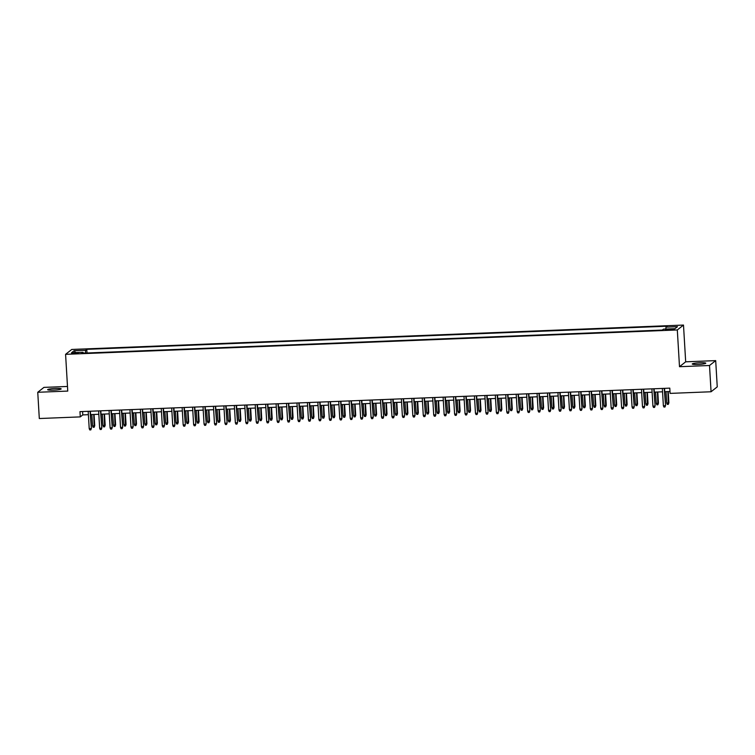 <?xml version="1.0" encoding="UTF-8"?>
<svg xmlns="http://www.w3.org/2000/svg" width="755" height="755" viewBox="0 0 755 755"><rect width="100%" height="100%" fill="white"/><g stroke="black" fill="none" stroke-linecap="round" stroke-linejoin="round"><path stroke-width="1.13" d="M53.341 390.137A6.776 0.793 -3.4 0 0 61.174 388.891A6.776 0.793 -3.4 0 0 55.483 388.447A6.776 0.793 -3.4 0 0 47.64 389.693A6.776 0.793 -3.4 0 0 53.341 390.137M697.96 364.448A6.776 0.793 -3.4 0 0 705.793 363.202A6.776 0.793 -3.4 0 0 700.102 362.759A6.776 0.793 -3.4 0 0 692.26 364.004A6.776 0.793 -3.4 0 0 697.96 364.448M74.349 353.67L78.265 353.047L71.499 353.453L74.349 353.67M67.488 386.456L43.932 387.391L37.75 392.279L39.307 418.525L80.285 416.892L82.786 414.91L88.392 414.693M683.492 325.065L71.763 349.452L65.581 354.331L677.31 329.954L683.492 325.065L685.682 361.815L679.5 366.704L709.511 365.505L715.693 360.616L685.682 361.815M715.693 360.616L717.25 386.871L711.068 391.76L709.511 365.505M711.068 391.76L670.1 393.393L669.789 388.136L79.973 411.645L80.285 416.892M671.582 329.086L665.495 329.775L670.544 329.897L674.338 329.293L671.582 329.086L671.629 329.841M83.276 353.142L83.059 352.274L81.889 353.198L662.305 330.067L663.475 329.142L674.961 328.68L677.499 326.679L666.014 327.132L667.184 326.207L86.768 349.339L85.598 350.263L85.353 353.057M83.059 352.274L71.574 352.727L74.113 350.726L85.598 350.263M37.75 392.279L67.761 391.081L65.581 354.331M679.5 366.704L677.31 329.954M90.581 414.599L98.829 414.278M101.019 414.184L109.267 413.863M111.457 413.768L119.705 413.438M121.895 413.353L130.143 413.023M132.333 412.938L140.581 412.607M142.78 412.523L151.019 412.192M153.218 412.107L161.466 411.777M163.656 411.692L171.904 411.362M174.094 411.277L182.342 410.947M184.531 410.862L192.78 410.531M194.969 410.446L203.218 410.116M205.407 410.031L213.656 409.701M215.855 409.606L224.093 409.286M226.292 409.191L234.531 408.87M236.73 408.776L244.979 408.446M247.168 408.361L255.416 408.03M257.606 407.945L265.854 407.615M268.044 407.53L276.292 407.2M278.482 407.115L286.73 406.785M288.929 406.7L297.168 406.369M299.367 406.284L307.606 405.954M309.805 405.869L318.053 405.539M320.243 405.454L328.491 405.124M330.681 405.039L338.929 404.708M341.118 404.614L349.367 404.293M351.556 404.199L359.805 403.878M362.004 403.783L370.243 403.453M372.441 403.368L380.68 403.038M382.879 402.953L391.128 402.623M393.317 402.538L401.566 402.207M403.755 402.122L412.003 401.792M414.193 401.707L422.441 401.377M424.631 401.292L432.879 400.962M435.069 400.877L443.317 400.546M445.516 400.461L453.755 400.131M455.954 400.046L464.202 399.716M466.392 399.621L474.64 399.301M476.83 399.206L485.078 398.885M487.268 398.791L495.516 398.47M497.705 398.376L505.954 398.045M508.143 397.961L516.392 397.63M518.591 397.545L526.83 397.215M529.028 397.13L537.267 396.8M539.466 396.715L547.715 396.384M549.904 396.3L558.153 395.969M560.342 395.884L568.591 395.554M570.78 395.469L579.028 395.139M581.218 395.054L589.466 394.723M591.665 394.639L599.904 394.308M602.103 394.214L610.342 393.893M612.541 393.799L620.789 393.478M622.979 393.383L631.227 393.053M633.417 392.968L641.665 392.638M643.855 392.553L652.103 392.223M654.292 392.138L662.541 391.807M664.74 391.722L669.987 391.515M82.588 411.541L82.786 414.91M665.844 329.048L666.014 327.132M86.985 352.991L86.768 349.339M74.113 350.726L75.632 352.566M664.221 388.363L665.551 405.444L664.976 407.011L665.249 405.68L663.371 405.756L662.343 388.438M665.551 405.444L664.532 388.353M664.976 407.011L663.938 407.049L663.371 405.756M668.892 402.802L668.317 404.369L667.278 404.406L666.712 403.113L668.892 402.802L668.222 391.581M668.317 404.369L667.911 391.6M666.712 403.113L666.033 391.666M653.783 388.778L655.113 405.86L654.538 407.426L654.812 406.096L652.933 406.171L651.905 388.853M655.113 405.86L654.094 388.768M654.538 407.426L653.5 407.464L652.933 406.171M643.345 389.193L644.676 406.275L644.1 407.842L644.374 406.511L642.496 406.586L641.467 389.269M644.676 406.275L643.656 389.184M644.1 407.842L643.062 407.879L642.496 406.586M632.907 389.608L634.228 406.69L633.662 408.257L633.936 406.926L632.058 407.002L631.02 389.684M634.228 406.69L633.219 389.599M633.662 408.257L632.615 408.295L632.058 407.002M622.46 390.024L623.79 407.105L623.224 408.672L623.488 407.341L621.61 407.417L620.582 390.099M623.79 407.105L622.781 390.014M623.224 408.672L622.177 408.71L621.61 407.417M658.454 403.217L657.879 404.784L656.841 404.822L656.274 403.529L658.454 403.217L657.784 391.996M657.879 404.784L657.473 392.015M656.274 403.529L655.595 392.09M648.016 403.632L647.441 405.199L646.393 405.237L645.836 403.944L648.016 403.632L647.346 392.411M647.441 405.199L647.035 392.43M645.836 403.944L645.157 392.506M637.569 404.048L637.003 405.614L635.955 405.652L635.389 404.359L637.569 404.048L636.909 392.827M637.003 405.614L636.597 392.845M635.389 404.359L634.71 392.921M627.131 404.463L626.565 406.03L625.517 406.067L624.951 404.774L627.131 404.463L626.471 393.251M626.565 406.03L626.15 393.261M624.951 404.774L624.272 393.336M612.022 390.439L613.353 407.521L612.786 409.087L613.051 407.757L611.173 407.832L610.144 390.514M613.353 407.521L612.343 390.429M612.786 409.087L611.739 409.134L611.173 407.832M616.693 404.878L616.127 406.445L615.08 406.492L614.513 405.19L616.693 404.878L616.033 393.666M616.127 406.445L615.712 393.676M614.513 405.19L613.834 393.751M601.584 390.854L602.915 407.936L602.348 409.503L602.613 408.172L600.735 408.247L599.706 390.93M602.915 407.936L601.895 390.845M602.348 409.503L601.301 409.55L600.735 408.247M606.256 405.293L605.689 406.86L604.642 406.907L604.076 405.605L606.256 405.293L605.585 394.082M605.689 406.86L605.274 394.091M604.076 405.605L603.396 394.167M591.146 391.279L592.477 408.351L591.901 409.918L592.175 408.597L590.297 408.663L589.268 391.345M592.477 408.351L591.458 391.26M591.901 409.918L590.863 409.965L590.297 408.663M595.818 405.709L595.242 407.275L594.204 407.322L593.638 406.02L595.818 405.709L595.148 394.497M595.242 407.275L594.836 394.506M593.638 406.02L592.958 394.582M580.708 391.694L582.039 408.766L581.463 410.333L581.737 409.012L579.859 409.087L578.83 391.769M582.039 408.766L581.02 391.675M581.463 410.333L580.425 410.38L579.859 409.087M585.38 406.124L584.804 407.691L583.766 407.738L583.2 406.445L585.38 406.124L584.71 394.912M584.804 407.691L584.398 394.922M583.2 406.445L582.52 394.997M570.27 392.109L571.601 409.182L571.025 410.748L571.299 409.427L569.421 409.503L568.392 392.185M571.601 409.182L570.582 392.09M571.025 410.748L569.987 410.795L569.421 409.503M574.942 406.549L574.366 408.106L573.328 408.153L572.762 406.86L574.942 406.549L574.272 395.327M574.366 408.106L573.96 395.337M572.762 406.86L572.082 395.412M559.832 392.524L561.154 409.606L560.587 411.173L560.861 409.842L558.983 409.918L557.954 392.6M561.154 409.606L560.144 392.506M560.587 411.173L559.54 411.211L558.983 409.918M564.495 406.964L563.928 408.53L562.881 408.568L562.315 407.275L564.495 406.964L563.834 395.743M563.928 408.53L563.523 395.752M562.315 407.275L561.635 395.828M549.385 392.94L550.716 410.022L550.15 411.588L550.423 410.258L548.536 410.333L547.507 393.015M550.716 410.022L549.706 392.93M550.15 411.588L549.102 411.626L548.536 410.333M554.057 407.379L553.49 408.946L552.443 408.983L551.877 407.691L554.057 407.379L553.396 396.158M553.49 408.946L553.075 396.167M551.877 407.691L551.197 396.243M538.947 393.355L540.278 410.437L539.712 412.003L539.976 410.673L538.098 410.748L537.069 393.43M540.278 410.437L539.268 393.346M539.712 412.003L538.664 412.041L538.098 410.748M543.619 407.794L543.053 409.361L542.005 409.399L541.439 408.106L543.619 407.794L542.958 396.573M543.053 409.361L542.637 396.592M541.439 408.106L540.759 396.658M528.509 393.77L529.84 410.852L529.274 412.419L529.538 411.088L527.66 411.164L526.631 393.846M529.84 410.852L528.821 393.761M529.274 412.419L528.226 412.457L527.66 411.164M533.181 408.21L532.615 409.776L531.567 409.814L531.001 408.521L533.181 408.21L532.511 396.988M532.615 409.776L532.199 397.007M531.001 408.521L530.321 397.083M518.072 394.185L519.402 411.267L518.836 412.834L519.1 411.503L517.222 411.579L516.193 394.261M519.402 411.267L518.383 394.176M518.836 412.834L517.788 412.872L517.222 411.579M522.743 408.625L522.167 410.191L521.129 410.229L520.563 408.936L522.743 408.625L522.073 397.404M522.167 410.191L521.762 397.423M520.563 408.936L519.884 397.498M507.634 394.601L508.964 411.683L508.389 413.249L508.662 411.919L506.784 411.994L505.756 394.676M508.964 411.683L507.945 394.591M508.389 413.249L507.351 413.287L506.784 411.994M512.305 409.04L511.73 410.607L510.691 410.644L510.125 409.352L512.305 409.04L511.635 397.819M511.73 410.607L511.324 397.838M510.125 409.352L509.446 397.913M497.196 395.016L498.526 412.098L497.951 413.664L498.224 412.334L496.346 412.409L495.318 395.091M498.526 412.098L497.507 395.007M497.951 413.664L496.913 413.702L496.346 412.409M501.867 409.455L501.292 411.022L500.254 411.06L499.687 409.767L501.867 409.455L501.197 398.244M501.292 411.022L500.886 398.253M499.687 409.767L499.008 398.329M486.758 395.431L488.089 412.513L487.513 414.08L487.787 412.749L485.909 412.825L484.88 395.507M488.089 412.513L487.069 395.422M487.513 414.08L486.465 414.127L485.909 412.825M491.42 409.871L490.854 411.437L489.806 411.484L489.249 410.182L491.42 409.871L490.759 398.659M490.854 411.437L490.448 398.668M489.249 410.182L488.56 398.744M476.32 395.846L477.641 412.928L477.075 414.495L477.349 413.164L475.461 413.24L474.433 395.922M477.641 412.928L476.632 395.837M477.075 414.495L476.027 414.542L475.461 413.24M480.982 410.286L480.416 411.852L479.368 411.9L478.802 410.597L480.982 410.286L480.322 399.074M480.416 411.852L480.001 399.084M478.802 410.597L478.123 399.159M465.873 396.262L467.203 413.344L466.637 414.91L466.901 413.58L465.023 413.655L463.995 396.337M467.203 413.344L466.194 396.252M466.637 414.91L465.59 414.957L465.023 413.655M470.544 410.701L469.978 412.268L468.93 412.315L468.364 411.013L470.544 410.701L469.884 399.489M469.978 412.268L469.563 399.499M468.364 411.013L467.685 399.574M455.435 396.686L456.766 413.759L456.199 415.325L456.464 414.004L454.585 414.07L453.557 396.762M456.766 413.759L455.756 396.668M456.199 415.325L455.152 415.373L454.585 414.07M460.106 411.116L459.54 412.683L458.493 412.73L457.926 411.437L460.106 411.116L459.436 399.905M459.54 412.683L459.125 399.914M457.926 411.437L457.247 399.99M444.997 397.102L446.328 414.174L445.761 415.741L446.026 414.419L444.148 414.495L443.119 397.177M446.328 414.174L445.308 397.083M445.761 415.741L444.714 415.788L444.148 414.495M449.669 411.532L449.093 413.098L448.055 413.145L447.488 411.852L449.669 411.532L448.998 400.32M449.093 413.098L448.687 400.329M447.488 411.852L446.809 400.405M434.559 397.517L435.89 414.599L435.314 416.165L435.588 414.835L433.71 414.91L432.681 397.592M435.89 414.599L434.871 397.498M435.314 416.165L434.276 416.203L433.71 414.91M439.231 411.956L438.655 413.523L437.617 413.561L437.051 412.268L439.231 411.956L438.561 400.735M438.655 413.523L438.249 400.745M437.051 412.268L436.371 400.82M424.121 397.932L425.452 415.014L424.876 416.581L425.15 415.25L423.272 415.325L422.243 398.008M425.452 415.014L424.433 397.913M424.876 416.581L423.838 416.618L423.272 415.325M428.793 412.372L428.217 413.938L427.179 413.976L426.613 412.683L428.793 412.372L428.123 401.15M428.217 413.938L427.811 401.16M426.613 412.683L425.933 401.235M413.683 398.347L415.014 415.429L414.438 416.996L414.712 415.665L412.834 415.741L411.805 398.423M415.014 415.429L413.995 398.338M414.438 416.996L413.4 417.034L412.834 415.741M418.355 412.787L417.779 414.353L416.732 414.391L416.175 413.098L418.355 412.787L417.685 401.566M417.779 414.353L417.373 401.575M416.175 413.098L415.495 401.651M403.245 398.763L404.567 415.845L404 417.411L404.274 416.08L402.387 416.156L401.358 398.838M404.567 415.845L403.557 398.753M404 417.411L402.953 417.449L402.387 416.156M392.798 399.178L394.129 416.26L393.563 417.826L393.827 416.496L391.949 416.571L390.92 399.253M394.129 416.26L393.119 399.168M393.563 417.826L392.515 417.864L391.949 416.571M382.36 399.593L383.691 416.675L383.125 418.242L383.389 416.911L381.511 416.986L380.482 399.669M383.691 416.675L382.681 399.584M383.125 418.242L382.077 418.279L381.511 416.986M407.908 413.202L407.341 414.769L406.294 414.806L405.728 413.514L407.908 413.202L407.247 401.981M407.341 414.769L406.926 402M405.728 413.514L405.048 402.075M397.47 413.617L396.904 415.184L395.856 415.222L395.29 413.929L397.47 413.617L396.809 402.396M396.904 415.184L396.488 402.415M395.29 413.929L394.61 402.49M387.032 414.033L386.466 415.599L385.418 415.637L384.852 414.344L387.032 414.033L386.362 402.811M386.466 415.599L386.05 402.83M384.852 414.344L384.172 402.906M371.922 400.008L373.253 417.09L372.687 418.657L372.951 417.326L371.073 417.402L370.044 400.084M373.253 417.09L372.234 399.999M372.687 418.657L371.639 418.695L371.073 417.402M376.594 414.448L376.028 416.014L374.98 416.052L374.414 414.759L376.594 414.448L375.924 403.227M376.028 416.014L375.613 403.245M374.414 414.759L373.734 403.321M361.485 400.424L362.815 417.506L362.24 419.072L362.513 417.741L360.635 417.817L359.606 400.499M362.815 417.506L361.796 400.414M362.24 419.072L361.201 419.11L360.635 417.817M366.156 414.863L365.58 416.43L364.542 416.477L363.976 415.175L366.156 414.863L365.486 403.651M365.58 416.43L365.175 403.661M363.976 415.175L363.297 403.736M351.047 400.839L352.377 417.921L351.802 419.487L352.075 418.157L350.197 418.232L349.169 400.914M352.377 417.921L351.358 400.829M351.802 419.487L350.764 419.535L350.197 418.232M355.718 415.278L355.143 416.845L354.104 416.892L353.538 415.59L355.718 415.278L355.048 404.067M355.143 416.845L354.737 404.076M353.538 415.59L352.859 404.151M340.609 401.254L341.94 418.336L341.364 419.903L341.637 418.572L339.759 418.648L338.731 401.33M341.94 418.336L340.92 401.245M341.364 419.903L340.326 419.95L339.759 418.648M345.28 415.694L344.705 417.26L343.667 417.307L343.1 416.005L345.28 415.694L344.61 404.482M344.705 417.26L344.299 404.491M343.1 416.005L342.421 404.567M330.171 401.679L331.492 418.751L330.926 420.318L331.2 418.997L329.322 419.063L328.283 401.745M331.492 418.751L330.482 401.66M330.926 420.318L329.878 420.365L329.322 419.063M334.833 416.109L334.267 417.675L333.219 417.723L332.653 416.43L334.833 416.109L334.172 404.897M334.267 417.675L333.861 404.906M332.653 416.43L331.974 404.982M319.724 402.094L321.054 419.167L320.488 420.733L320.752 419.412L318.874 419.487L317.846 402.17M321.054 419.167L320.044 402.075M320.488 420.733L319.44 420.78L318.874 419.487M324.395 416.524L323.829 418.091L322.781 418.138L322.215 416.845L324.395 416.524L323.735 405.312M323.829 418.091L323.414 405.322M322.215 416.845L321.536 405.397M309.286 402.509L310.616 419.582L310.05 421.148L310.314 419.827L308.436 419.903L307.408 402.585M310.616 419.582L309.607 402.49M310.05 421.148L309.003 421.196L308.436 419.903M313.957 416.949L313.391 418.515L312.343 418.553L311.777 417.26L313.957 416.949L313.297 405.728M313.391 418.515L312.976 405.737M311.777 417.26L311.098 405.812M298.848 402.925L300.179 420.007L299.612 421.573L299.877 420.242L297.998 420.318L296.97 403M300.179 420.007L299.159 402.906M299.612 421.573L298.565 421.611L297.998 420.318M303.519 417.364L302.953 418.931L301.906 418.968L301.339 417.675L303.519 417.364L302.849 406.143M302.953 418.931L302.538 406.152M301.339 417.675L300.66 406.228M288.41 403.34L289.741 420.422L289.165 421.988L289.439 420.658L287.561 420.733L286.532 403.415M289.741 420.422L288.721 403.33M289.165 421.988L288.127 422.026L287.561 420.733M293.082 417.779L292.506 419.346L291.468 419.384L290.901 418.091L293.082 417.779L292.411 406.558M292.506 419.346L292.1 406.567M290.901 418.091L290.222 406.643M277.972 403.755L279.303 420.837L278.727 422.404L279.001 421.073L277.123 421.148L276.094 403.831M279.303 420.837L278.284 403.746M278.727 422.404L277.689 422.441L277.123 421.148M282.644 418.195L282.068 419.761L281.03 419.799L280.464 418.506L282.644 418.195L281.974 406.973M282.068 419.761L281.662 406.992M280.464 418.506L279.784 407.058M267.534 404.17L268.865 421.252L268.289 422.819L268.563 421.488L266.685 421.564L265.656 404.246M268.865 421.252L267.846 404.161M268.289 422.819L267.251 422.857L266.685 421.564M272.206 418.61L271.63 420.176L270.592 420.214L270.026 418.921L272.206 418.61L271.536 407.389M271.63 420.176L271.224 407.407M270.026 418.921L269.346 407.483M257.096 404.586L258.427 421.668L257.851 423.234L258.125 421.903L256.247 421.979L255.218 404.661M258.427 421.668L257.408 404.576M257.851 423.234L256.804 423.272L256.247 421.979M261.759 419.025L261.192 420.592L260.145 420.629L259.578 419.336L261.759 419.025L261.098 407.804M261.192 420.592L260.786 407.823M259.578 419.336L258.899 407.898M246.649 405.001L247.98 422.083L247.414 423.649L247.687 422.319L245.8 422.394L244.771 405.076M247.98 422.083L246.97 404.991M247.414 423.649L246.366 423.687L245.8 422.394M251.321 419.44L250.754 421.007L249.707 421.045L249.141 419.752L251.321 419.44L250.66 408.219M250.754 421.007L250.339 408.238M249.141 419.752L248.461 408.313M236.211 405.416L237.542 422.498L236.976 424.065L237.24 422.734L235.362 422.809L234.333 405.492M237.542 422.498L236.532 405.407M236.976 424.065L235.928 424.102L235.362 422.809M240.883 419.856L240.316 421.422L239.269 421.469L238.703 420.167L240.883 419.856L240.222 408.644M240.316 421.422L239.901 408.653M238.703 420.167L238.023 408.729M225.773 405.831L227.104 422.913L226.538 424.48L226.802 423.149L224.924 423.225L223.895 405.907M227.104 422.913L226.085 405.822M226.538 424.48L225.49 424.527L224.924 423.225M230.445 420.271L229.879 421.837L228.831 421.885L228.265 420.582L230.445 420.271L229.775 409.059M229.879 421.837L229.463 409.068M228.265 420.582L227.585 409.144M215.335 406.247L216.666 423.329L216.1 424.895L216.364 423.564L214.486 423.64L213.457 406.322M216.666 423.329L215.647 406.237M216.1 424.895L215.052 424.942L214.486 423.64M220.007 420.686L219.431 422.253L218.393 422.3L217.827 420.997L220.007 420.686L219.337 409.474M219.431 422.253L219.025 409.484M217.827 420.997L217.147 409.559M204.898 406.671L206.228 423.744L205.653 425.31L205.926 423.989L204.048 424.055L203.019 406.737M206.228 423.744L205.209 406.652M205.653 425.31L204.614 425.358L204.048 424.055M209.569 421.101L208.993 422.668L207.955 422.715L207.389 421.413L209.569 421.101L208.899 409.889M208.993 422.668L208.588 409.899M207.389 421.413L206.71 409.974M194.46 407.087L195.79 424.159L195.215 425.726L195.488 424.404L193.61 424.48L192.582 407.162M195.79 424.159L194.771 407.068M195.215 425.726L194.177 425.773L193.61 424.48M199.131 421.516L198.556 423.083L197.517 423.13L196.951 421.837L199.131 421.516L198.461 410.305M198.556 423.083L198.15 410.314M196.951 421.837L196.272 410.39M184.022 407.502L185.352 424.574L184.777 426.141L185.05 424.82L183.172 424.895L182.144 407.577M185.352 424.574L184.333 407.483M184.777 426.141L183.729 426.188L183.172 424.895M188.684 421.941L188.118 423.498L187.07 423.546L186.513 422.253L188.684 421.941L188.023 410.72M188.118 423.498L187.712 410.729M186.513 422.253L185.824 410.805M173.584 407.917L174.905 424.999L174.339 426.566L174.613 425.235L172.725 425.31L171.696 407.993M174.905 424.999L173.895 407.898M174.339 426.566L173.291 426.603L172.725 425.31M178.246 422.356L177.68 423.923L176.632 423.961L176.066 422.668L178.246 422.356L177.585 411.135M177.68 423.923L177.265 411.145M176.066 422.668L175.387 411.22M163.137 408.332L164.467 425.414L163.901 426.981L164.165 425.65L162.287 425.726L161.259 408.408M164.467 425.414L163.457 408.323M163.901 426.981L162.853 427.019L162.287 425.726M167.808 422.772L167.242 424.338L166.194 424.376L165.628 423.083L167.808 422.772L167.148 411.55M167.242 424.338L166.827 411.56M165.628 423.083L164.949 411.635M152.699 408.748L154.029 425.829L153.463 427.396L153.727 426.065L151.849 426.141L150.821 408.823M154.029 425.829L153.02 408.738M153.463 427.396L152.416 427.434L151.849 426.141M157.37 423.187L156.804 424.754L155.756 424.791L155.19 423.498L157.37 423.187L156.7 411.966M156.804 424.754L156.389 411.985M155.19 423.498L154.511 412.051M142.261 409.163L143.592 426.245L143.025 427.811L143.29 426.481L141.411 426.556L140.383 409.238M143.592 426.245L142.572 409.153M143.025 427.811L141.978 427.849L141.411 426.556M146.932 423.602L146.366 425.169L145.319 425.207L144.752 423.914L146.932 423.602L146.262 412.381M146.366 425.169L145.951 412.4M144.752 423.914L144.073 412.475M131.823 409.578L133.154 426.66L132.578 428.227L132.852 426.896L130.974 426.971L129.945 409.654M133.154 426.66L132.134 409.569M132.578 428.227L131.54 428.264L130.974 426.971M136.495 424.017L135.919 425.584L134.881 425.622L134.314 424.329L136.495 424.017L135.824 412.796M135.919 425.584L135.513 412.815M134.314 424.329L133.635 412.891M121.385 409.993L122.716 427.075L122.14 428.642L122.414 427.311L120.536 427.387L119.507 410.069M122.716 427.075L121.697 409.984M122.14 428.642L121.102 428.68L120.536 427.387M126.057 424.433L125.481 425.999L124.443 426.037L123.877 424.744L126.057 424.433L125.387 413.211M125.481 425.999L125.075 413.23M123.877 424.744L123.197 413.306M110.947 410.409L112.278 427.49L111.702 429.057L111.976 427.726L110.098 427.802L109.069 410.484M112.278 427.49L111.259 410.399M111.702 429.057L110.664 429.095L110.098 427.802M115.619 424.848L115.043 426.415L113.996 426.452L113.439 425.159L115.619 424.848L114.949 413.636M115.043 426.415L114.637 413.646M113.439 425.159L112.759 413.721M100.509 410.824L101.831 427.906L101.264 429.472L101.538 428.142L99.651 428.217L98.622 410.899M101.831 427.906L100.821 410.814M101.264 429.472L100.217 429.519L99.651 428.217M105.171 425.263L104.605 426.83L103.558 426.877L102.991 425.575L105.171 425.263L104.511 414.051M104.605 426.83L104.19 414.061M102.991 425.575L102.312 414.136M90.062 411.239L91.393 428.321L90.826 429.888L91.091 428.557L89.213 428.632L88.184 411.315M91.393 428.321L90.383 411.23M90.826 429.888L89.779 429.935L89.213 428.632M94.734 425.678L94.167 427.245L93.12 427.292L92.554 425.99L94.734 425.678L94.073 414.467M94.167 427.245L93.752 414.476M92.554 425.99L91.874 414.552M669.336 329.944L669.289 329.171"/></g></svg>
